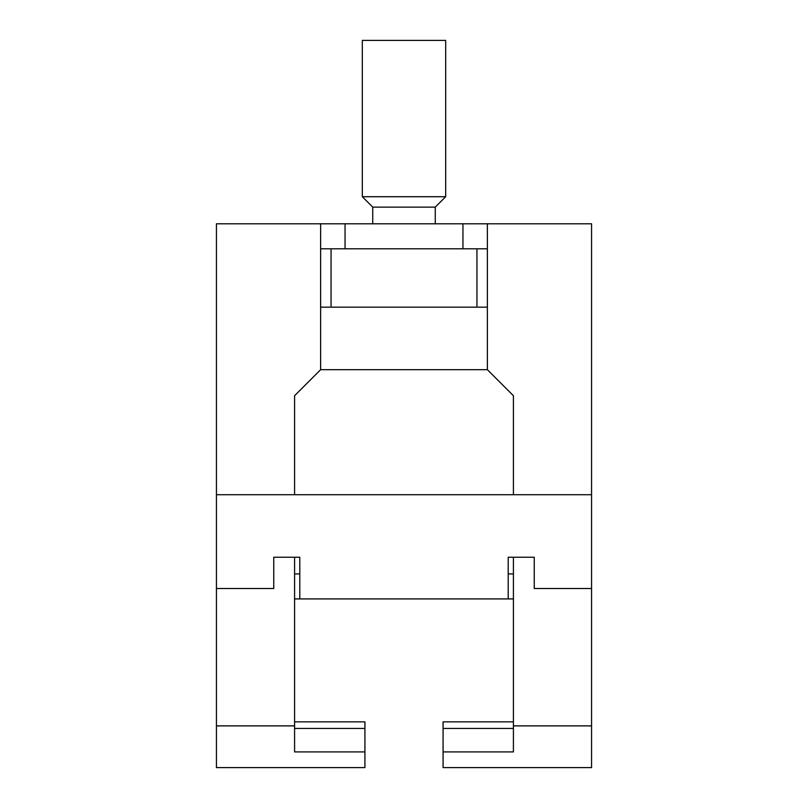 <?xml version="1.0" encoding="UTF-8"?>
<svg xmlns="http://www.w3.org/2000/svg" width="808" height="808" viewBox="0 0 808 808"><rect width="100%" height="100%" fill="white"/><g stroke="black" fill="none" stroke-linecap="round" stroke-linejoin="round"><path stroke-width="1.21" d="M513.413 728.422L443.077 728.422L443.077 767.6L591.567 767.6L591.567 588.507L534.25 588.507L534.25 557.247L508.202 557.247L508.202 598.92L513.413 598.92M443.077 751.915L513.413 751.915L513.413 725.877L591.567 725.877M216.433 725.877L294.587 725.877L294.587 751.915L364.923 751.915L364.923 767.6L216.433 767.6L216.433 588.507L273.75 588.507L273.75 557.247L299.798 557.247L299.798 598.92L294.587 598.92M320.635 248.803L345.056 248.803L345.056 223.796L462.944 223.796L462.944 248.803L487.365 248.803M345.056 248.803L462.944 248.803M513.413 573.912L508.202 573.912M299.798 573.912L294.587 573.912M320.635 369.68L487.365 369.68L487.365 223.796L591.567 223.796L591.567 494.718L216.433 494.718L216.433 223.796L320.635 223.796L320.635 369.68L294.587 395.728L294.587 494.718M345.056 223.796L320.635 223.796M487.365 223.796L462.944 223.796M364.923 751.915L364.923 728.422L294.587 728.422M294.587 721.857L364.923 721.857L364.923 728.422M372.74 223.796L372.74 207.121L435.26 207.121L445.683 196.708L445.683 40.4L362.317 40.4L362.317 196.708L445.683 196.708M513.413 557.247L513.413 725.877M487.365 369.68L513.413 395.728L513.413 494.718M294.587 725.877L294.587 557.247M299.798 598.92L508.202 598.92M591.567 588.507L591.567 494.718M216.433 588.507L216.433 494.718M443.077 728.422L443.077 721.857L513.413 721.857M487.365 307.161L320.635 307.161M476.942 307.161L476.942 248.803M372.74 207.121L362.317 196.708M435.26 223.796L435.26 207.121M331.058 307.161L331.058 248.803"/></g></svg>
